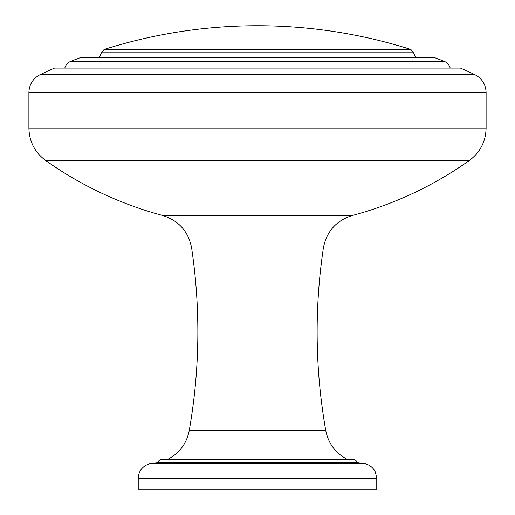 <?xml version="1.0" encoding="UTF-8"?>
<svg xmlns="http://www.w3.org/2000/svg" width="515" height="515" viewBox="0 0 515 515"><rect width="100%" height="100%" fill="white"/><g stroke="black" fill="none" stroke-linecap="round" stroke-linejoin="round"><path stroke-width="0.77" d="M376.768 478.319L376.768 489.25L138.232 489.25L138.232 478.319L376.768 478.319L375.358 471.978C372.699 466.809 368.483 463.964 362.695 463.429L356.889 462.676L158.111 462.676L152.305 463.429L362.695 463.429M158.111 462.676L159.038 460.397L161.35 459.431L347.419 459.431C335.626 453.284 328.409 443.685 325.776 430.643L189.224 430.643C199.872 369.892 200.676 309.013 191.632 247.998L323.369 247.998C314.324 309.013 315.129 369.892 325.776 430.643M257.5 459.431L353.651 459.431L355.962 460.397L356.889 462.676M444.213 61.324A507.745 507.745 0 0 0 434.731 57.686L80.269 57.686A507.745 507.745 0 0 0 70.787 61.324L444.213 61.324A9.94 9.94 0 0 1 450.116 67.832M70.787 61.324A9.94 9.94 0 0 0 64.884 67.832M28.898 92.533C29.233 84.351 33.024 78.364 40.273 74.566L474.727 74.566C481.976 78.364 485.767 84.351 486.102 92.533L28.898 92.533L28.898 128.074L486.102 128.074C485.754 141.599 480.167 152.408 469.332 160.513L45.668 160.513A366.313 366.313 0 0 0 162.611 215.47C178.731 220.562 188.406 231.402 191.632 247.998M474.727 74.566A507.745 507.745 0 0 0 460.455 68.077L54.545 68.077A507.745 507.745 0 0 0 40.273 74.566M323.369 247.998C326.594 231.402 336.263 220.562 352.389 215.47L162.611 215.47M104.127 49.466L410.873 49.466A507.745 507.745 0 0 0 104.127 49.466L101.384 52.781L413.616 52.781L415.444 57.435M460.455 68.077L54.545 68.077M152.305 463.429L149.08 463.97L146.054 465.2C141.046 468.141 138.438 472.513 138.232 478.319M486.102 92.533L486.102 128.074M80.269 57.686L434.731 57.686M101.384 52.781L99.556 57.435M410.873 49.466L413.616 52.781M45.668 160.513C34.833 152.408 29.246 141.599 28.898 128.074M167.581 459.431C179.375 453.284 186.591 443.685 189.224 430.643M352.389 215.47A366.313 366.313 0 0 0 469.332 160.513"/></g></svg>
